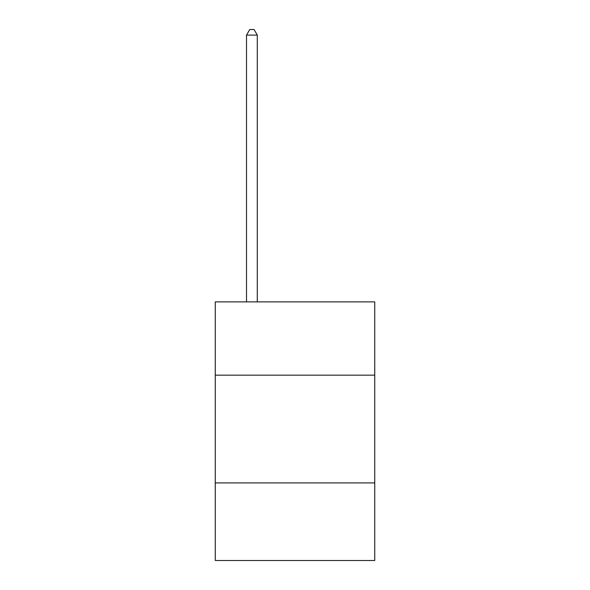 <?xml version="1.0" encoding="UTF-8"?>
<svg xmlns="http://www.w3.org/2000/svg" width="590" height="590" viewBox="0 0 590 590"><rect width="100%" height="100%" fill="white"/><g stroke="black" fill="none" stroke-linecap="round" stroke-linejoin="round"><path stroke-width="0.89" d="M374.739 375.166L374.739 301.896L215.262 301.896L215.262 375.166L374.739 375.166L374.739 560.5L215.262 560.5L215.262 375.166M374.739 482.922L215.262 482.922M257.284 301.896L257.284 35.105L246.509 35.105L246.509 301.896M246.509 35.105L249.747 29.5L254.054 29.5L257.284 35.105"/></g></svg>
